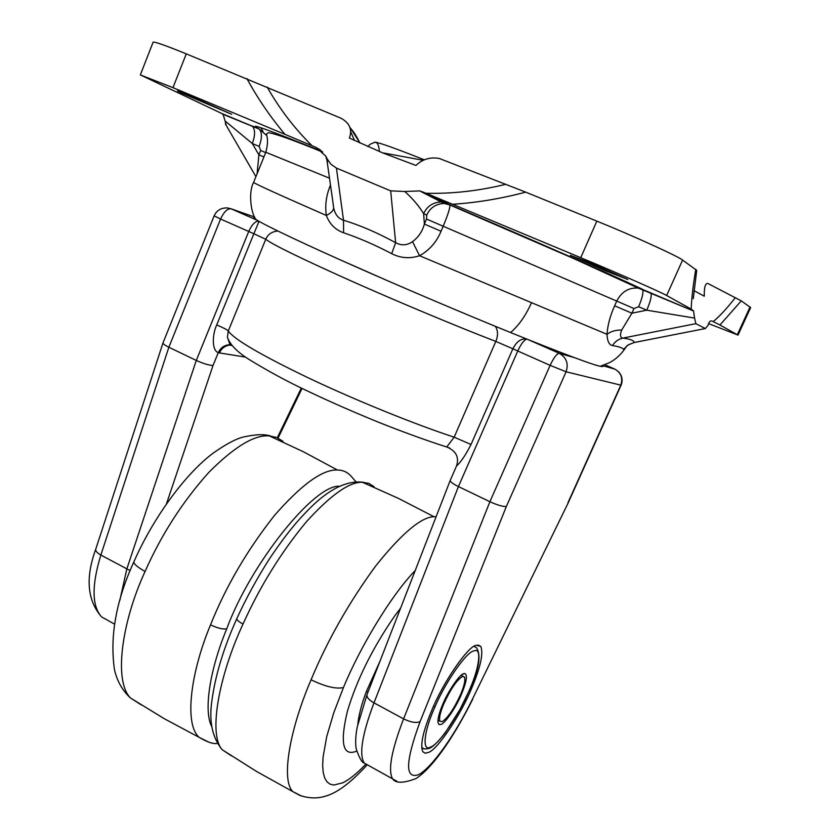 <?xml version="1.0" encoding="UTF-8"?>
<svg xmlns="http://www.w3.org/2000/svg" width="840" height="840" viewBox="0 0 840 840"><rect width="100%" height="100%" fill="white"/><g stroke="black" fill="none" stroke-linecap="round" stroke-linejoin="round"><path stroke-width="1.26" d="M400.606 608.139L394.643 616.014C372.225 648.606 356.444 680.495 347.298 711.69C339.801 743.421 342.867 756.588 356.486 751.202L356.727 751.097M260.799 127.712L263.004 131.47M694.008 290.682L704.298 296.205C704.077 287.238 705.306 283.017 707.984 283.531L741.279 300.867L750.645 307.577L738.024 335.097L708.635 323.631M221.676 113.442L252.41 126.242C255.297 129.696 255.266 135.46 252.315 143.535L258.899 154.844L260.663 150.486L259.151 146.422L252.315 143.535L225.067 120.981L223.094 114.345L221.676 113.442L140.333 74.918L153.132 42.116C155.096 41.759 166.142 45.675 186.27 53.865L340.746 118.104C349.639 122.892 352.517 129.538 349.377 138.043L382.515 152.828L415.916 165.428C422.552 159.159 430.343 156.839 439.288 158.466L525.693 192.14L596.841 221.13C631.438 235.053 679.245 256.83 682.595 260.096L696.717 270.365L693.294 298.651M349.724 127.019L360.014 143.041M350.805 132.006L354.532 140.49M590.993 263.13L627.816 279.5L605.241 270.68L570.308 255.35L590.993 263.13M191.499 96.422L231.735 114.303L181.797 93.167L177.44 90.941L191.499 96.422M638.61 306.737L633.99 308.532L631.9 313.205L646.769 310.191L638.61 306.737C642.296 298.116 643.639 292.362 642.621 289.485L693.546 311.01L694.565 318.087L646.769 310.191C650.538 301.381 651.913 295.627 650.874 292.94L650.538 292.635M332.976 202.566L333.627 207.921C333.512 210.525 331.086 213.035 326.351 215.471C324.839 205.422 326.214 195.29 330.488 185.084M320.618 150.171L315.987 147.399L325.71 156.061L327.285 159.043L327.495 164.062M623.532 349.367L628.268 344.841L634.379 342.479C623.606 346.385 627.449 346.531 625.159 348.075L623.532 349.367C622.65 347.865 618.965 346.594 612.454 345.566C609.147 344.967 607.341 341.219 607.016 334.32C607.593 325.385 610.134 315.882 614.628 305.802L631.9 313.205L621.705 330.026C619.825 334.94 620.183 337.638 622.766 338.111C629.905 338.993 633.78 340.431 634.4 342.457L705.38 328.545L708.078 325.248C708.95 321.941 710.251 320.523 711.974 321.006L713.223 321.615C719.943 315.998 727.303 308.007 735.315 297.623M705.38 328.545L634.484 342.457M694.565 318.087L695.846 323.673L622.766 338.111C618.419 339.161 614.985 341.639 612.454 345.566M333.617 207.743L333.848 208.698C335.381 214.862 338.594 218.694 343.507 220.216C360.423 225.404 377.79 232.901 395.63 242.697C401.468 245.795 407.096 245.448 412.524 241.637C418.488 237.195 422.436 231.336 424.379 224.07L426.51 219.041L426.731 215.093L423.633 213.665L424.379 224.07L441.053 231.252C436.674 241.962 429.513 250.131 419.57 255.749C409.868 258.867 400.586 258.185 391.713 253.68C375.165 244.986 359.121 238.014 343.602 232.785C335.349 229.824 329.606 224.049 326.351 215.471C278.639 194.576 254.384 183.54 253.607 182.385L265.808 152.271L329.511 178.196M422.415 191.772L446.754 203.185L441.157 201.957C432.852 202.377 427.014 206.273 423.633 213.665C418.981 206.01 412.692 198.618 404.775 191.489L419.717 190.922L426.038 193.263C452.267 193.904 478.874 190.901 505.848 184.285M391.713 253.68L395.63 242.697L390.684 190.869L404.775 191.489M333.018 202.871L326.97 160.367M327.285 159.043L330.939 164.252L336.431 168.084L343.507 220.216L343.602 232.785M226.286 125.517L225.067 120.981M257.103 173.733L258.899 154.844L263.907 156.965M741.279 300.867L719.943 324.996L713.223 321.615M693.504 310.821L691.173 309.089C691.635 298 693.168 284.729 695.783 269.262M525.693 192.14C501.175 198.65 476.826 202.692 452.624 204.278L426.038 193.263M267.13 87.014C279.426 108.728 294.378 128.289 311.997 145.709L284.959 134.347C270.428 117.044 257.723 98.448 246.866 78.55M390.684 190.869L336.431 168.084M311.997 145.709L315.987 147.399M705.337 328.534L695.846 323.673M140.333 74.918L172.966 87.654L284.959 134.347M719.943 324.996L738.024 335.097M452.624 204.278L580.745 257.702C615.069 271.929 662.97 293.044 666.655 295.522L691.173 309.089M259.151 146.422C262.101 138.338 262.154 132.573 259.308 129.129L266.795 135.555M626.231 346.721L626.042 347.036C621.6 353.987 616.056 359.205 609.389 362.712L600.317 366.282C593.072 365.001 563.157 353.756 510.562 332.546C462.83 313.163 403.662 287.931 361.568 269.336C309.603 246.466 263.361 224.732 255.822 219.345C253.712 217.907 253.376 217.234 254.793 217.34M621.705 330.026C615.636 329.983 610.732 331.411 607.016 334.32L419.57 255.749L412.524 241.637M614.628 305.802L616.718 301.108C621.548 291.764 628.74 287.417 638.295 288.089L642.285 289.181C609.903 273.924 526.596 237.3 449.747 204.677L449.925 204.992C450.093 207.963 447.846 215.05 443.173 226.254L441.053 231.252M426.731 215.093C430.112 207.722 435.939 203.837 444.224 203.459L449.747 204.677L446.754 203.185M223.094 114.345L259.308 129.129L266.805 135.608M602.48 365.642C603.488 366.608 602.774 366.818 600.317 366.282M374.535 142.212L375.186 142.202C379.68 142.727 396.05 148.596 424.284 159.81M379.323 151.505C379.029 145.709 377.643 142.611 375.186 142.202L370.703 143.955L367.668 146.486M423.14 160.282L382.399 152.785M431.403 711.239C442.26 683.582 468.248 645.509 476.354 645.278L480.764 646.391C483.556 653.205 480.585 667.013 471.849 687.813C461.675 713.318 437.671 749.658 428.505 752.409L425.208 753.207L422.814 751.748C420.042 745.311 422.909 731.798 431.403 711.239M568.239 502.772L472.343 699.363L568.239 502.772L621.065 385.224L566.087 371.774L506.363 506.468C503.034 506.762 497.543 505.187 489.899 501.711L458.419 486.57C453.033 483.924 450.303 481.866 450.219 480.406L456.467 466.106C460.845 462.137 465.707 454.933 471.03 444.497L454.156 437.189L495.82 341.439C456.876 326.424 398.517 302.032 350.731 280.77C300.909 258.437 272.591 244.608 265.755 239.274L228.291 330.96L227.409 337.197L229.834 344.253L228.648 344.841C223.902 345.377 220.437 348.002 218.253 352.706C211.407 350.091 212.489 333.774 216.731 324.944L253.859 233.751L220.584 219.03L168.861 347.245C165.039 345.397 163.086 343.949 163.002 342.888L214.158 215.838C216.699 210.347 221.12 207.701 227.409 207.931L231.126 208.803L257.586 220.458M114.439 624.067L101.609 616.928C91.833 606.081 91.581 585.449 100.853 555.041L168.861 347.245L196.287 360.444L248.703 231.525C251.674 224.91 254.951 221.403 258.531 221.015M449.683 448.035L446.754 446.985L454.156 437.189C414.719 424.253 356.675 400.733 309.803 378.578C261.009 355.131 233.835 339.255 228.291 330.96C227.189 329.752 223.335 327.747 216.731 324.944M231.483 345.03L228.648 344.841M231.536 345.093L229.341 345.114C224.595 346.006 221.329 348.611 219.524 352.947L218.253 352.706L213.014 365.526C208.677 365.221 203.102 363.52 196.287 360.444L126.788 569.069L119.879 600.254M228.679 344.841L231.903 345.555M462.399 676.525L464.405 676.956C465.581 679.77 464.342 685.545 460.688 694.271C454.23 708.456 448.077 717.581 442.25 721.634L440.013 721.287C438.848 718.536 440.066 712.814 443.678 704.13C450.387 689.451 456.624 680.253 462.399 676.525M442.575 704.76C447.636 691.95 459.69 674.131 463.659 673.691L464.709 673.501C467.691 674.72 466.694 681.44 461.717 693.672C456.824 706.01 445.211 723.44 441 724.437L438.921 724.51L437.923 722.169C437.84 718.116 439.394 712.31 442.575 704.76M339.623 486.286C314.717 483.819 250.551 563.745 226.716 628.856C210.378 668.199 203.059 710.514 211.859 726.863M436.118 516.705L434.018 516.726C421.187 517.01 401.719 533.452 375.617 566.066C348.989 602.458 327.474 640.364 311.062 679.78C289.79 729.267 280.812 779.961 292.814 791.606L256.673 771.529L222.222 749.742C212.373 737.793 208.908 721.613 211.827 701.211C215.219 675.623 223.545 648.123 236.796 618.692C236.68 619.899 238.749 621.695 242.991 624.099C219.219 675.014 207.963 734.097 222.222 749.742L231.43 755.843M374.115 486.707L368.739 483.326L362.387 482.276C349.335 481.772 330.55 495.086 306.022 522.197C280.896 552.636 259.875 586.603 242.991 624.099M434.018 516.726L398.328 498.341L362.387 482.276M366.818 765.23C350.679 782.891 336.704 793.264 324.891 796.32C317.026 798.693 308.658 798.378 299.786 795.385L292.814 791.606L301.487 796.026M311.062 679.78C325.28 686.648 336.074 689.241 343.445 687.561L333.827 712.625L326.718 736.586L323.054 757.239L322.665 765.702L323.243 772.695L324.755 778.113L327.106 781.946L330.194 784.214L333.889 785.033L342.584 782.859C348.852 780.003 356.506 773.871 365.547 764.474M415.202 570.549C390.548 595.938 359.373 648.606 343.445 687.561M379.911 661.416L366.303 691.688C361.61 704.151 358.785 714.935 357.83 724.038M356.013 481.814L351.11 476.217C347.424 472.091 342.867 470.032 337.439 470.022C322.739 469.245 301.833 484.281 274.743 515.12C247.37 549.727 225.96 586.299 210.525 624.855C190.166 673.617 184.212 724.742 199.216 737.394L209.475 742.455M210.525 624.855C217.319 628.1 222.716 629.433 226.716 628.856M337.439 470.022L303.576 451.857L269.409 435.939C254.657 434.49 234.444 446.659 208.772 472.447C182.658 501.575 161.427 534.576 145.078 571.462C121.905 621.548 113.358 680.977 130.525 698.029L141.33 704.949M283.017 441.346L276.685 437.472L269.409 435.939M217.371 743.442C213.318 744.167 207.27 742.15 199.216 737.394L164.062 718.578L130.525 698.029C122.409 690.522 117.064 681.082 114.482 669.711C109.641 636.416 116.109 600.453 133.896 561.824C133.697 563.966 137.424 567.178 145.078 571.462M368.099 691.835L366.303 691.688M172.966 87.654L186.27 53.865M737.352 334.625L750.047 306.957M580.745 257.702L596.841 221.13M666.655 295.522L682.595 260.096M322.098 151.473C267.456 129.455 246.298 121.863 258.615 128.688L251.706 125.801M633.99 308.532L426.51 219.041M260.663 150.486L265.671 152.597M531.311 303.093C525.588 315.84 518.668 325.657 510.562 332.546M397.1 781.368L392.595 778.869C387.807 770.417 391.471 750.414 403.589 718.872L489.899 501.711L550.106 365.358L517.766 350.994L458.419 486.57L373.979 702.849C362.156 734.286 358.901 754.362 364.214 763.067L369.022 765.744M450.219 480.406L366.986 694.691C366.608 697.284 368.939 700.004 373.979 702.849L403.589 718.872C410.844 722.379 416.356 723.282 420.116 721.581C405.332 761.691 404.806 779.394 418.572 774.669C431.907 767.718 455.249 734.58 472.343 699.363M506.363 506.468L420.116 721.581M566.087 371.774L550.106 365.358C553.791 357.599 556.857 353.588 559.314 353.346C566.454 357.494 568.712 363.636 566.087 371.774M567.945 502.761L620.771 385.203C623.091 378.105 621.096 372.74 614.775 369.096L614.933 369.169M130.168 570.623L100.853 555.041C97.104 552.92 95.403 550.988 95.739 549.234C85.302 577.889 87.255 600.453 101.609 616.928L109.221 621.159M254.667 217.066L231.126 208.803C227.441 208.404 223.923 211.816 220.584 219.03L214.158 215.838M602.532 365.62L614.775 369.096L604.905 364.77M526.827 339.119C524.16 339.812 521.147 343.77 517.766 350.994L512.883 348.768L471.03 444.497M526.344 338.93C520.926 338.457 516.442 341.744 512.883 348.768L495.82 341.439C498.225 335.506 498.057 330.467 495.327 326.319M277.872 231.011C271.971 231.525 267.928 234.276 265.755 239.274L253.859 233.751L259.056 221.319M528.885 339.948L559.314 353.346L574.486 357.651M339.203 259.392L385.455 279.794M213.014 365.526L166.478 503.822M277.316 437.735L301.319 388.028M245.511 357.105L219.524 352.947M473.981 646.401L476.543 647.755C481.478 655.557 478.853 670.268 468.657 691.887L468.657 691.708M424.169 748.881L421.659 747.505C422.782 749.007 425.281 749.312 429.145 748.409C432.59 747.232 437.923 742.067 445.158 732.942L460.036 709.338L468.52 692.013C479.273 668.997 482.412 646.601 473.812 650.969C466.882 651.357 445.231 682.279 435.068 706.692L433.44 706.556M435.068 706.692C423.549 731.525 421.764 752.913 431.004 746.823C438.721 744.576 458.987 714.683 468.52 692.013M236.796 618.692C246.067 598.364 256.998 578.34 269.577 558.621C288.256 531.006 298.368 519.887 309.971 508.148C329.417 488.775 347.298 480.165 363.615 482.296M133.896 561.824C152.565 519.099 184.569 474.558 212.888 453.327C225.519 444.433 235.473 439.047 242.771 437.168C255.192 434.332 264.495 433.955 270.68 436.034M350.007 127.754C353.294 131.05 356.591 136.133 359.887 142.978M444.245 203.459L449.925 204.992L572.534 258.059L638.295 288.089L693.546 311.01M326.97 160.356L325.71 156.061M225.372 123.931L255.927 176.642M322.728 152.124C292.425 139.745 274.334 133.287 268.443 132.741L266.899 133.633C265.43 134.558 269.703 137.823 265.808 152.271M441.157 201.957L419.717 190.932M441.21 201.968L444.224 203.459M253.607 182.385C248.209 192.15 250.908 213.171 255.822 219.345M480.764 646.391L478.013 644.973M472.7 699.248C451.3 742.025 430.721 769.24 415.968 778.575C403.442 783.332 395.651 783.426 392.595 778.869L364.214 763.067C362.05 762.731 359.415 758.111 356.307 749.227C355.194 743.831 355.499 736.449 357.21 727.083L366.986 694.691M163.002 342.888L95.739 549.234M227.409 337.197C229.803 344.316 236.754 351.572 248.262 358.964C268.59 371.448 288.697 382.305 308.574 391.524C329.973 401.699 352.937 411.789 377.486 421.806C396.133 429.377 425.712 440.381 446.754 446.985C456.173 450.954 459.406 457.317 456.467 466.106M621.065 385.224C623.038 380.279 622.178 375.764 618.492 371.679M302.075 388.385L278.072 438.081M463.25 676.347L461.654 675.507M440.013 721.287L437.955 720.185M462.641 674.205L464.709 673.501"/></g></svg>
